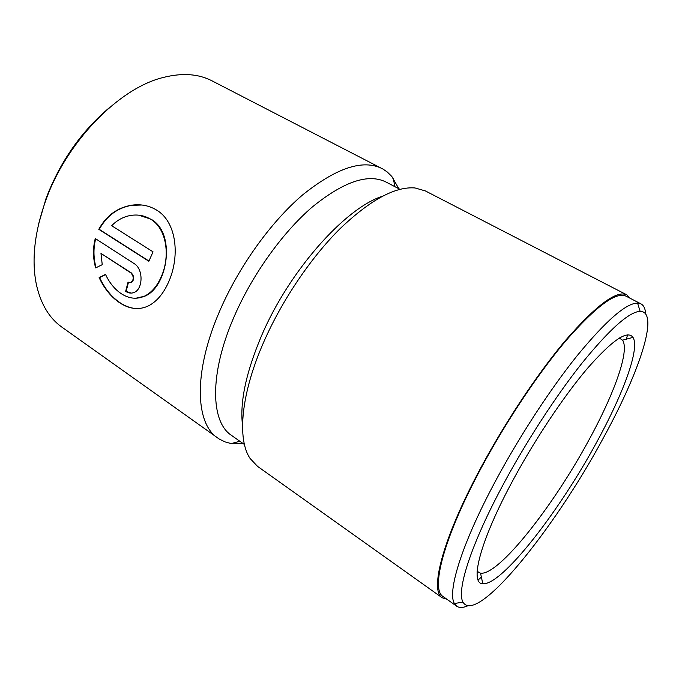 <?xml version="1.0" encoding="UTF-8"?>
<svg xmlns="http://www.w3.org/2000/svg" width="682" height="682" viewBox="0 0 682 682"><rect width="100%" height="100%" fill="white"/><g stroke="black" fill="none" stroke-linecap="round" stroke-linejoin="round"><path stroke-width="1.02" d="M138.796 215.18L150.978 219.178C176.186 232.877 167.951 286.585 144.976 296.133L135.769 298.239M161.762 275.613C170.287 255.366 166.604 228.41 150.517 219.135C144.277 215.427 137.457 214.233 130.057 215.555C123.084 216.91 116.954 220.295 111.669 225.716L153.041 251.837L148.855 261.266L98.788 229.305C106.256 215.785 117.091 207.763 131.302 205.248C140.347 203.884 148.633 205.41 156.178 209.826C176.382 221.335 180.014 254.957 169.289 280.447C164.191 292.646 157.397 301.052 148.889 305.655C139.392 310.336 129.571 309.33 119.41 302.62C110.978 296.832 104.218 288.486 99.129 277.591L105.514 274.403C109.401 282.757 114.585 289.142 121.072 293.558C129.017 298.742 136.826 299.594 144.516 296.141C151.822 292.501 157.568 285.656 161.762 275.613M141.984 205.009L131.771 205.299C117.56 207.814 106.724 215.827 99.265 229.34L98.788 229.305M105.599 274.599L99.598 277.6C104.696 288.486 111.447 296.832 119.879 302.62C125.872 306.627 131.899 308.614 137.96 308.571M467.818 605.795C463.052 607.875 459.344 608.012 456.676 606.196L454.417 603.553C447.383 592.317 460.708 547.135 492.31 487.067C516.376 441.143 548.891 390.914 576.929 355.97C605.88 320.779 626.093 303.14 637.568 303.072L640.952 303.865C643.791 305.408 645.368 308.776 645.701 313.959M481.364 577.04L478.108 580.084M456.676 606.196L443.044 596.511C431.126 589.742 442.286 542.599 476.479 476.906C501.602 428.39 536.453 375.492 565.753 340.898C595.974 306.303 616.093 291.41 626.102 296.193L640.952 303.865M242.536 425.449C239.663 402.252 246.057 372.21 261.726 335.305C289.39 270.592 345.211 208.163 382.167 196.356M244.437 444.502L231.505 435.389C210.729 422.073 209.101 374.427 233.798 317.454C251.828 275.375 282.288 232.775 312.228 207.055C343.617 181.583 368.195 173.228 385.952 182L399.984 189.323M446.855 599.222L442.166 597.747L257.523 466.352L250.149 458.526C236.978 439.387 240.763 393.881 264.07 341.264C282.254 299.978 311.035 257.481 340.011 228.726C370.3 199.877 395.313 186.288 415.065 187.968L425.398 190.943L626.801 294.846L630.253 298.341M510.588 484.689C532.744 442.788 563.017 397.112 587.27 368.578C612.24 340.122 627.474 329.73 632.981 337.385C640.151 348.553 622.998 394.349 596.494 442.575C559.274 511.329 502.046 585.429 482.813 583.749C469.736 583.869 479.224 543.665 510.588 484.689M619.35 338.042L622.538 340.199C629.904 350.582 614.09 394.043 588.941 439.984C553.631 505.558 498.84 575.71 480.529 573.187L477.153 571.328M38.618 224.011L45.975 198.675C60.007 161.813 81.243 131.396 109.691 107.406M243.372 443.752L230.32 443.351L225.162 441.927L219.468 439.182L61.9 327.138C49.436 318.332 40.988 304.394 36.555 285.332C31.355 260.95 34.347 232.843 45.532 201.02C66.478 141.575 119.171 88.055 163.245 77.475C182.222 72.684 198.479 73.809 212.025 80.851L382.9 169.034L387.257 171.983L391.809 176.459L398.825 188.718M130.867 272.902L100.979 253.423L102.232 264.676L95.642 267.915C92.914 258.035 92.786 248.231 95.258 238.512L134.132 263.584C143.638 269.126 142.981 289.1 134.26 292.399C131.481 293.61 128.608 293.26 125.65 291.367L128.037 282.169L130.876 282.527C134.022 279.739 134.013 276.525 130.867 272.902L131.328 272.911C134.482 276.534 134.49 279.739 131.345 282.536L130.876 282.527M217.703 438.014C195.436 423.59 193.117 373.011 219.101 312.407C238.129 267.523 270.66 222.102 302.74 194.822C336.371 167.857 362.781 159.094 381.963 168.531M442.166 597.747C430.154 590.927 441.382 543.435 475.857 477.178C501.202 428.228 536.367 374.836 565.932 339.934C596.418 305.05 616.707 290.021 626.801 294.846M602.419 439.668C554.56 528.388 476.53 626.025 462.959 602.053C456.599 591.081 469.932 547.441 500.503 489.633C523.802 445.423 555.029 397.06 581.951 363.208C609.742 329.082 629.136 311.793 640.142 311.35C660.329 311.41 638.454 374.529 602.419 439.668M627.568 334.888L626.349 339.176M131.328 272.911L100.979 253.423M95.676 238.777C93.391 247.813 93.4 257.003 95.71 266.355M128.438 282.399L126.119 291.367L125.65 291.367M126.119 291.367L131.251 293.107M99.598 277.6L99.129 277.591M99.265 229.34L148.949 261.044M144.976 296.133L144.516 296.141M131.771 205.299L131.302 205.248M622.538 340.199L632.981 337.385M620.705 338.545L619.546 337.922M239.834 441.254L231.394 443.539M462.959 602.053L454.417 603.553M640.142 311.35L637.568 303.072M394.98 186.715L393.156 178.164M478.218 572.309L477.136 571.567M480.529 573.187L482.813 583.749"/></g></svg>
